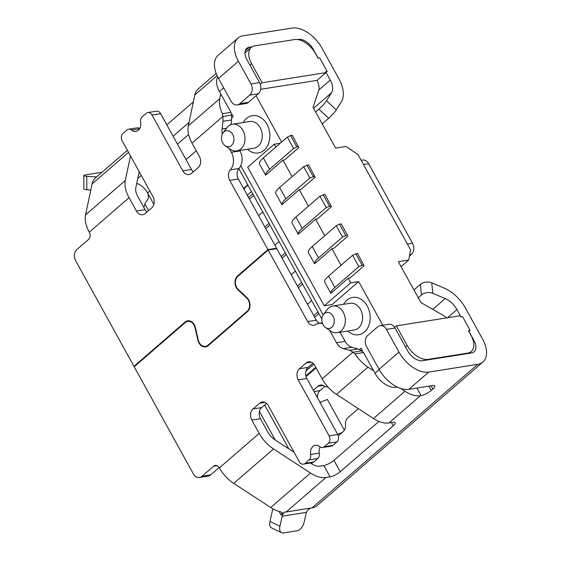 <?xml version="1.0" encoding="UTF-8"?>
<svg xmlns="http://www.w3.org/2000/svg" width="561" height="561" viewBox="0 0 561 561"><rect width="100%" height="100%" fill="white"/><g stroke="black" fill="none" stroke-linecap="round" stroke-linejoin="round"><path stroke-width="0.84" d="M327.245 71.535L319.721 57.902L317.996 58.176L315.436 53.54A18.913 11.052 49.1 0 0 294.581 39.543L254.883 45.827A18.913 11.052 -130.9 0 0 251.286 47.44A18.913 11.052 -130.9 0 0 251.587 63.645L262.12 82.733L325.955 72.628A16.206 9.467 49.1 0 0 325.52 71.808L327.245 71.535L325.787 72.306M223.671 87.825L219.435 91.492A18.913 11.052 -130.9 0 1 217.731 76.99M359.503 349.58L361.13 348.171L362.266 350.225L361.522 350.87A13.506 10.301 -99 0 0 359.503 349.58A13.506 10.301 -99 0 0 358.002 348.998L351.971 347.266A13.506 10.301 81 0 1 345.113 341.34L340.078 332.217M473.232 340.786L473.856 340.247L468.786 331.067L470.139 330.387L462.615 316.748L460.89 317.021A16.206 9.467 -130.9 0 0 460.139 315.759L396.332 325.857L407.118 345.394L405.442 346.845M407.118 345.394A18.913 11.052 -130.9 0 0 427.98 359.391L467.671 353.107A18.913 11.052 49.1 0 0 471.275 351.495A18.913 11.052 49.1 0 0 470.974 335.289L468.414 330.66L470.139 330.387M232.142 114.507L233.271 116.562L231.651 117.971A13.506 10.301 -99 0 0 231.398 115.152L232.142 114.507M396.494 386.662L395.828 387.237L397.202 387.02M321.839 319.013L238.832 168.644M323.171 314.91L240.774 165.649A13.506 10.301 -99 0 0 239.996 150.93L239.729 150.446M260.697 89.29L317.007 80.377A16.206 9.467 49.1 0 1 318.585 90.756L313.066 107.193L315.626 112.011L335.639 148.09L345.997 146.456L357.918 154.45L410.596 249.883L408.71 260.066L398.359 261.699L420.932 302.603L442.257 314.791A16.206 9.467 -130.9 0 1 446.507 317.912M231.469 145.488A8.106 6.178 -99 0 0 232.675 134.367A8.106 6.178 -99 0 0 223.944 131.856A8.106 6.178 -99 0 0 223.082 132.775A8.106 6.178 -99 0 0 225.129 145.706A8.106 6.178 -99 0 0 231.469 145.488M225.129 145.706L230.312 149.303A13.506 10.301 -99 0 0 236.721 150.923A13.506 10.301 -99 0 0 240.879 148.938A13.506 10.301 -99 0 0 244.07 133.076A13.506 10.301 -99 0 0 232.492 124.24A13.506 10.301 -99 0 0 228.334 126.218A13.506 10.301 -99 0 0 226.903 127.754L223.082 132.775M379.068 369.32L398.955 352.098L386.41 329.377A8.106 6.178 -99 0 0 380.176 325.675A8.106 6.178 -99 0 0 377.679 326.867L367.736 335.478A8.106 6.178 -99 0 0 366.522 346.6L379.068 369.32A27.012 15.785 49.1 0 0 408.871 389.313L432.685 385.54A8.106 2.251 -28.9 0 1 434.81 385.933A8.106 2.251 -28.9 0 1 432.889 389.032L431.234 390.463A8.106 2.251 -28.9 0 1 421.087 395.589L416.914 388.037M318.872 313.634L315.331 316.699L314.44 316.839M317.961 311.979L313.76 315.612M382.777 325.261L358.661 281.573L350.723 282.828L324.209 305.794L247.696 167.192L274.21 144.226L275.802 147.115M350.723 282.828L348.213 278.284L330.857 293.319L324.588 281.952A16.206 4.495 151.1 0 1 328.543 276.082L334.819 287.442A16.206 4.495 151.1 0 0 330.857 293.319M341.025 265.269L331.909 248.747L314.553 263.775L308.284 252.415A16.206 4.495 151.1 0 1 312.239 246.545L318.515 257.906A16.206 4.495 151.1 0 0 314.553 263.775M324.721 235.732L315.598 219.211L298.249 234.239L291.972 222.878A16.206 4.495 151.1 0 1 295.935 217.002L302.204 228.369A16.206 4.495 151.1 0 0 298.249 234.239M308.417 206.196L299.294 189.667L281.938 204.702L275.668 193.342A16.206 4.495 151.1 0 1 279.63 187.465L285.9 198.825A16.206 4.495 151.1 0 0 281.938 204.702M292.113 176.659L282.989 160.13L265.634 175.165L259.364 163.805A16.206 4.495 151.1 0 1 263.319 157.929L269.596 169.289A16.206 4.495 151.1 0 0 265.634 175.165M236.721 150.923L253.979 148.188A13.506 10.301 -99 0 0 258.137 146.211A13.506 10.301 -99 0 0 261.328 130.348A13.506 10.301 -99 0 0 249.75 121.506L232.492 124.24M247.457 149.219A18.913 14.425 -99 0 0 264.098 150.208A18.913 14.425 -99 0 0 266.917 124.254A18.913 14.425 -99 0 0 246.538 118.399A18.913 14.425 -99 0 0 243.236 122.536M347.806 330.997A18.913 14.425 -99 0 0 364.44 331.979A18.913 14.425 -99 0 0 367.259 306.026A18.913 14.425 -99 0 0 346.88 300.17A18.913 14.425 -99 0 0 343.577 304.314M325.471 327.484L330.66 331.081A13.506 10.301 -99 0 0 337.063 332.694L354.321 329.966A13.506 10.301 -99 0 0 358.479 327.982A13.506 10.301 -99 0 0 361.67 312.119A13.506 10.301 -99 0 0 350.099 303.284L332.841 306.011A13.506 10.301 -99 0 0 328.683 307.996A13.506 10.301 -99 0 0 327.245 309.525L323.424 314.553A8.106 6.178 -99 0 0 325.471 327.484A8.106 6.178 -99 0 0 331.81 327.259A8.106 6.178 -99 0 0 333.017 316.138A8.106 6.178 -99 0 0 324.286 313.627A8.106 6.178 -99 0 0 323.424 314.553M337.063 332.694A13.506 10.301 -99 0 0 341.221 330.717A13.506 10.301 -99 0 0 344.412 314.847A13.506 10.301 -99 0 0 332.841 306.011M341.214 223.895L347.483 235.255L345.758 235.529L339.489 224.169L341.214 223.895M295.381 271.082L291.187 274.715M394.628 327.329L396.332 325.857M281.643 142.059L256.068 95.728M280.248 143.272L274.21 144.226M298.564 146.638L296.839 146.912L290.57 135.552L292.295 135.278L298.803 147.655L284.715 159.857L282.989 160.13M314.868 176.175L309.931 178.012L303.655 166.652L308.599 164.815L315.107 177.192L301.019 189.394L299.294 189.667M331.179 205.712L326.236 207.556L319.959 196.189L324.903 194.351L331.411 206.736L317.323 218.937L315.598 219.211M347.483 235.255L347.715 236.272L333.634 248.474L331.909 248.747M363.787 264.792L358.844 266.629L352.574 255.269L357.518 253.432L364.026 265.809L349.938 278.011L348.213 278.284M262.772 212.002L258.572 215.641M262.12 82.733L260.311 84.304M317.007 80.377L325.955 72.628M408.71 260.066L401.094 266.657M345.758 235.529L342.54 237.093L318.515 257.906M395.828 387.237A18.913 11.052 -130.9 0 1 374.972 373.24L373.633 370.821L367.974 367.132A27.012 15.785 49.1 0 1 354.994 353.879L352.89 352.238A13.506 10.301 -99 0 0 349.37 350.366L343.346 348.633A13.506 10.301 81 0 1 336.481 342.701L329.693 330.415M269.042 223.362L264.848 227.002M301.657 282.442L297.456 286.075M279.076 241.539L274.883 245.178M285.346 252.906L281.152 256.538M311.685 300.619L307.491 304.251M252.738 193.826L248.537 197.458M269.953 225.017L266.412 228.089L265.521 228.229M303.655 166.652L279.63 187.465M309.931 178.012L285.9 198.825M253.649 195.48L250.108 198.545L249.217 198.692M296.839 146.912L293.62 148.476L287.351 137.115L263.319 157.929M293.62 148.476L269.596 169.289M315.331 316.699L314.679 317.267M358.661 281.573L332.147 304.539L324.209 305.794M250.108 198.545L249.449 199.113M302.568 284.097L299.02 287.162L298.136 287.302M473.856 340.247A13.506 7.889 -130.9 0 1 474.066 351.817A13.506 7.889 -130.9 0 1 471.492 352.967L422.482 360.723A13.506 7.889 49.1 0 1 407.581 350.73L395.042 328.01L386.41 329.377M342.54 237.093L336.27 225.732L339.489 224.169M266.412 228.089L265.76 228.65M336.27 225.732L312.239 246.545M219.435 91.492L230.95 112.347L231.398 115.152L222.766 116.52L222.394 113.701L230.95 112.347M247.969 185.186L245.227 187.563A10.806 6.311 49.1 0 0 244.063 189.352M299.02 287.162L298.368 287.73M286.257 254.554L282.716 257.625L281.832 257.765M282.716 257.625L282.064 258.193M319.959 196.189L295.935 217.002M326.236 207.556L302.204 228.369M287.351 137.115L290.57 135.552M313.143 176.449L306.874 165.088M329.454 205.985L323.178 194.625M352.574 255.269L328.543 276.082M358.844 266.629L334.819 287.442M362.062 265.065L355.793 253.705M266.503 403.38L261.65 407.581A8.106 6.178 -99 0 0 260.444 418.702L267.807 432.047A13.506 7.889 49.1 0 0 274.974 439.817L294.09 452.278M219.19 467.495L210.634 474.901L202.002 476.268A8.106 6.178 -99 0 1 199.506 477.46A8.106 6.178 -99 0 1 193.272 473.757L134.212 366.768L185.284 322.533A8.106 6.178 -99 0 1 187.781 321.341A8.106 6.178 -99 0 1 195.011 327.666L197.872 340.148A8.646 6.592 -99 0 0 205.592 346.894A8.646 6.592 -99 0 0 208.25 345.625L247.387 311.727A8.646 6.592 -99 0 0 246.952 297.632L238.271 289.525A8.106 6.178 -99 0 1 237.871 276.307L268.186 250.045L307.652 321.537L316.278 320.17L276.818 248.684L268.186 250.045M199.506 477.46L208.138 476.093A8.106 6.178 -99 0 0 210.634 474.901M319.3 323.283A8.106 6.178 81 0 1 316.278 320.17M312.905 363.191L308.052 367.392A8.106 6.178 -99 0 0 306.846 378.514L337.743 434.48A5.4 4.123 81 0 1 336.937 441.9L332.925 445.371L324.3 446.731L328.304 443.26L336.937 441.9M264.89 402.377L259.652 403.205A8.106 6.178 81 0 1 262.148 402.02A8.106 6.178 81 0 1 268.389 405.715L299.286 461.682A5.4 4.123 81 0 0 303.445 464.15A5.4 4.123 81 0 0 305.107 463.358L309.111 459.887A5.4 4.123 -99 0 0 310.647 454.529A8.106 6.178 -99 0 1 312.94 446.493A8.106 6.178 -99 0 1 315.436 445.308A8.106 6.178 -99 0 1 319.756 446.64A5.4 4.123 -99 0 0 322.638 447.524L331.263 446.156A5.4 4.123 -99 0 0 332.925 445.371M320.142 446.928A8.106 6.178 -99 0 0 319.272 453.169L310.647 454.529M305.107 463.358L313.732 461.991L317.743 458.526A5.4 4.123 -99 0 0 319.272 453.169M313.732 461.991A5.4 4.123 81 0 1 312.07 462.783L303.445 464.15M378.934 421.416L333.956 460.378A8.106 2.251 151.1 0 1 323.809 465.504L319.693 466.156A13.506 7.889 49.1 0 1 311.958 463.926L310.57 463.021M306.846 378.514L298.214 379.881L329.111 435.848A5.4 4.123 81 0 1 328.304 443.26M298.214 379.881A8.106 6.178 81 0 1 299.42 368.752L306.054 363.016A8.106 6.178 81 0 1 308.55 361.824A8.106 6.178 81 0 1 314.784 365.527L322.147 378.864A27.012 15.785 49.1 0 0 336.488 394.404L367.974 367.132M322.561 323.655A13.506 10.301 -99 0 0 318.809 323.36A13.506 10.301 -99 0 0 315.731 324.531A8.106 6.178 81 0 1 313.887 325.233A8.106 6.178 81 0 1 307.652 321.537M284.378 512.123L286.187 511.962A27.012 15.785 49.1 0 1 284.378 512.123L281.061 514.998L282.295 512.929L280.409 511.73A27.012 15.785 49.1 0 1 270.725 507.516L233.748 483.4A27.012 15.785 49.1 0 1 219.428 467.895L219.407 467.86A5.4 4.123 81 0 0 215.27 465.427A5.4 4.123 81 0 0 213.608 466.219L202.002 476.268M219.407 467.86L259.182 433.408L251.812 420.07A8.106 6.178 81 0 1 253.025 408.948L261.65 407.581M259.652 403.205L253.025 408.948M322.638 447.524A5.4 4.123 -99 0 0 324.3 446.731M322.266 123.862L328.683 118.301A8.106 1.143 133.2 0 0 336.256 109.872L341.319 101.864A29.719 17.363 49.1 0 0 338.865 78.715L321.93 48.043A27.012 15.785 49.1 0 0 292.134 28.05L243.116 35.806A27.012 15.785 -130.9 0 0 237.976 38.106L218.089 55.336A27.012 15.785 -130.9 0 0 218.517 78.484L231.062 101.204A8.106 6.178 -99 0 0 237.296 104.907A8.106 6.178 -99 0 0 239.792 103.715L249.736 95.104A8.106 6.178 -99 0 0 250.949 83.982L238.404 61.261A27.012 15.785 -130.9 0 1 237.976 38.106M315.626 112.011L318.936 109.143A8.106 1.143 -46.8 0 0 326.509 100.721L331.579 92.705A16.206 9.467 49.1 0 0 330.233 80.083L325.892 72.215M336.488 394.404L373.472 418.52A27.012 15.785 49.1 0 0 388.934 422.966L393.051 422.321A8.106 2.251 -28.9 0 1 395.175 422.706A8.106 2.251 -28.9 0 1 393.254 425.806L340.225 471.738A8.106 2.251 -28.9 0 1 330.078 476.864L323.809 465.504M259.182 433.408A27.012 15.785 49.1 0 0 273.516 448.947L310.499 473.063A27.012 15.785 49.1 0 0 325.962 477.516L330.078 476.864M380.176 325.675L388.801 324.314A8.106 6.178 81 0 1 395.042 328.01M318.129 58.148L313.304 49.403A13.506 7.889 49.1 0 0 298.403 39.41L297.611 39.536M148.567 210.585L144.906 203.945A21.613 5.996 -28.9 0 1 147.22 200.291C148.693 198.377 148.812 195.922 147.585 192.949A13.506 7.889 49.1 0 0 136.73 183.377M134.906 366.165L133.96 366.319L75.651 260.69A8.106 6.178 -99 0 1 76.857 249.568L88.456 239.519A5.4 4.123 -99 0 0 89.283 232.142L89.262 232.107A27.012 15.785 49.1 0 1 85.538 214.926L125.306 180.474A27.012 15.785 49.1 0 0 129.051 197.689L136.421 211.027A8.106 6.178 81 0 0 142.655 214.73A8.106 6.178 81 0 0 145.152 213.538L151.779 207.801A8.106 6.178 81 0 0 152.992 196.68L122.186 140.874A5.4 4.123 -99 0 1 122.992 133.455L126.996 129.984A5.4 4.123 81 0 1 128.658 129.191A5.4 4.123 81 0 1 131.54 130.082A8.106 6.178 -99 0 0 135.86 131.414A8.106 6.178 -99 0 0 138.35 130.222A8.106 6.178 -99 0 0 140.65 122.186A5.4 4.123 -99 0 1 142.185 116.828L146.19 113.364A5.4 4.123 81 0 1 147.852 112.572A5.4 4.123 81 0 1 152.01 115.033L182.816 170.839A8.106 6.178 81 0 0 189.057 174.534A8.106 6.178 81 0 0 191.553 173.349L198.18 167.606A8.106 6.178 81 0 0 199.393 156.484L192.023 143.146A27.012 15.785 49.1 0 1 188.279 125.93L194.835 94.921L217.093 75.644M188.279 125.93L219.765 98.652L220.768 93.911M147.852 112.572L156.484 111.204A5.4 4.123 81 0 1 160.642 113.666L191.448 169.471A8.106 6.178 -99 0 0 193.328 171.806M238.565 275.703L237.619 275.851L267.934 249.596L229.722 180.376A8.106 6.178 81 0 1 230.34 169.843A13.506 10.301 -99 0 0 231.37 152.297L229.351 148.637M128.658 129.191L137.291 127.831A5.4 4.123 81 0 1 139.78 128.427M275.865 248.832L276.566 248.228L238.355 179.008A8.106 6.178 81 0 1 238.972 168.482A13.506 10.301 -99 0 0 240.774 165.649M139.198 171.694L135.811 187.718A13.506 7.889 49.1 0 0 137.683 196.322L145.047 209.667A8.106 6.178 -99 0 0 146.933 212.002M267.934 249.596L276.566 248.228M133.96 366.319L185.032 322.077A8.646 6.592 -99 0 1 187.697 320.808A8.646 6.592 -99 0 1 195.41 327.554L198.271 340.036A8.106 6.178 -99 0 0 205.501 346.361A8.106 6.178 -99 0 0 207.998 345.169L247.135 311.278A8.106 6.178 -99 0 0 246.728 298.059L238.046 289.953L238.628 289.862M237.619 275.851A8.646 6.592 -99 0 0 238.046 289.953M222.296 134.079A13.506 10.301 81 0 1 222.086 128.981L222.92 121.302A13.506 10.301 -99 0 0 222.766 116.52L192.023 143.146M85.538 214.926L92.095 183.917A27.012 15.785 -130.9 0 1 95.412 177.984L127.382 150.292M125.306 180.474L130.496 155.93M231.651 117.971A13.506 10.301 -99 0 1 231.553 119.935L231.041 124.612M216.167 73.386L198.152 88.989A27.012 15.785 49.1 0 0 194.835 94.921M237.296 104.907L245.928 103.54A8.106 6.178 81 0 0 248.425 102.347L258.369 93.736A8.106 6.178 81 0 0 259.575 82.614L247.029 59.894A13.506 7.889 -130.9 0 1 246.819 48.316A13.506 7.889 -130.9 0 1 249.393 47.166L252.331 46.703M247.766 184.828L243.572 188.461M358.346 408.66L347.946 417.665A8.106 6.178 -99 0 0 345.506 424.677A8.106 6.178 81 0 1 343.073 431.69L338.297 435.827M313.34 390.274L317.989 386.248A8.106 6.178 81 0 1 320.485 385.063A8.106 6.178 81 0 1 324.258 385.989A8.106 6.178 -99 0 0 327.89 386.936M461.023 317L456.92 309.567A16.206 9.467 49.1 0 0 445.224 298.585L432.84 293.333A8.106 5.035 173.9 0 0 421.507 294.939L418.19 297.807M317.582 397.966A8.106 6.178 -99 0 1 319.987 390.624L324.903 386.368M361.116 160.25L362.42 160.046A8.106 6.178 81 0 1 368.654 163.742L412.559 243.271A8.106 6.178 81 0 1 411.346 254.392L409.46 256.033M413.969 289.981L420.385 284.42A8.106 5.035 -6.1 0 1 431.725 282.807L444.109 288.059A29.719 17.363 -130.9 0 1 465.546 308.206L482.481 338.879A27.012 15.785 -130.9 0 1 482.909 362.027A27.012 15.785 -130.9 0 1 477.769 364.327L428.758 372.09A27.012 15.785 49.1 0 1 398.955 352.098M320.065 402.454L327.386 399.446L344.342 430.168M337.624 434.27L342.336 432.328M144.906 203.945L144.03 206.897A8.106 2.104 65.6 0 0 143.932 207.647M373.472 418.52L404.958 391.248A27.012 15.785 49.1 0 0 420.42 395.694L421.087 395.589M404.958 391.248L400.596 388.401M325.962 477.516L286.187 511.962L312.056 507.873A27.012 15.785 49.1 0 0 317.196 505.566L482.909 362.027M96.625 176.932L86.752 176.322A8.106 1.045 179.8 0 1 83.827 175.53A8.106 1.045 179.8 0 1 85.7 174.857L99.5 172.669A8.106 1.045 179.8 0 1 101.843 172.416M90.784 190.13L86.801 189.716A8.106 1.045 179.8 0 1 83.877 188.924L83.827 175.53M95.068 177.178A8.106 6.178 -99 0 0 96.31 177.15A8.106 6.178 -99 0 0 96.394 177.136M193.37 101.871L166.82 124.865M189.022 122.424L173.09 136.225M219.765 98.652A27.012 15.785 49.1 0 0 222.394 113.701M322.147 378.864L352.89 352.238L361.522 350.87L363.535 352.525L354.994 353.879M363.535 352.525L373.633 370.821M477.769 364.327L312.056 507.873C309.616 508.119 307.73 509.619 306.39 512.361L304.076 522.41A8.106 4.642 -64.4 0 1 297.183 530.762L283.375 532.95A8.106 4.642 -64.4 0 1 281.594 532.726A8.106 4.642 -64.4 0 1 279.918 526.232L282.211 516.19A8.106 6.178 81 0 1 284.441 512.242M281.594 532.726L271.608 527.943A8.106 4.642 -64.4 0 1 269.932 521.45L272.218 511.408A21.613 16.479 81 0 1 272.955 508.855M251.587 63.645L249.904 65.097M467.011 353.682L467.671 353.107M427.98 359.391L427.314 359.959M379.208 369.573L374.972 373.24M247.282 195.186L251.482 191.553M305.85 375.905L315.773 367.308M313.823 364.11L305.913 370.961M317.743 458.526L309.111 459.887M328.683 118.301L318.936 109.143M391.473 422.566L393.254 425.806M340.225 471.738L333.956 460.378M213.608 466.219L217.093 465.672M233.748 483.4L273.516 448.947M270.725 507.516L310.499 473.063M153.882 204.351L147.585 192.949L149.85 190.985M186.028 159.654L196.252 150.797M312.933 49.726L313.304 49.403M137.747 178.573L141.295 175.495M177.472 144.156L188.601 134.521M152.01 115.033L160.642 113.666M231.37 152.297L239.996 150.93M229.722 180.376L238.355 179.008M208.951 345.022L207.998 345.169M89.283 232.142L129.051 197.689M136.421 211.027L145.047 209.667M128.525 152.361L92.095 183.917M186.189 321.895L185.032 322.077M247.976 311.138L247.135 311.278M247.296 297.968L246.728 298.059M238.972 168.482L230.34 169.843M222.086 128.981L226.504 128.28M231.553 119.935L222.92 121.302M432.889 389.032L431.107 385.793M238.404 61.261L218.517 78.484M249.393 47.166L245.311 50.7M336.256 109.872L326.509 100.721M259.575 82.614L250.949 83.982M264.645 404.993L288.866 448.87M447.461 317.764L456.92 309.567M318.795 89.984L330.233 80.083M319.987 390.624L314.048 391.564M323.22 385.421L317.989 386.248M313.641 108.238L331.579 92.705M432.776 309.37L445.224 298.585M420.385 284.42L421.507 294.939M431.725 282.807L432.84 293.333M275.185 439.95L259.441 411.43M408.871 389.313L428.758 372.09M388.934 422.966L420.42 395.694M431.234 390.463L428.849 386.15M407.398 244.084L412.559 243.271M363.5 164.562L368.654 163.742M409.712 254.652L411.346 254.392M86.752 176.322L86.801 189.716M248.425 102.347L239.792 103.715M258.369 93.736L249.736 95.104M191.448 169.471L182.816 170.839M131.54 130.082L139.556 128.813M251.812 420.07L260.444 418.702M349.37 350.366L358.002 348.998M343.346 348.633L351.971 347.266M336.481 342.701L345.113 341.34M197.872 340.148L198.278 340.078M195.424 327.603L195.011 327.666M281.061 514.998L279.083 511.408M279.918 526.232L269.932 521.45M306.39 512.361L282.211 516.19M308.052 367.392L299.42 368.752M306.054 363.016L311.292 362.189M329.111 435.848L337.743 434.48M251.286 47.44L244.996 52.888M469.136 353.346L471.275 351.495M306.04 376.599L316.095 367.89M207.773 346.004L205.501 346.361M322.266 322.813L318.809 323.36M190.046 320.983L187.781 321.341"/></g></svg>
